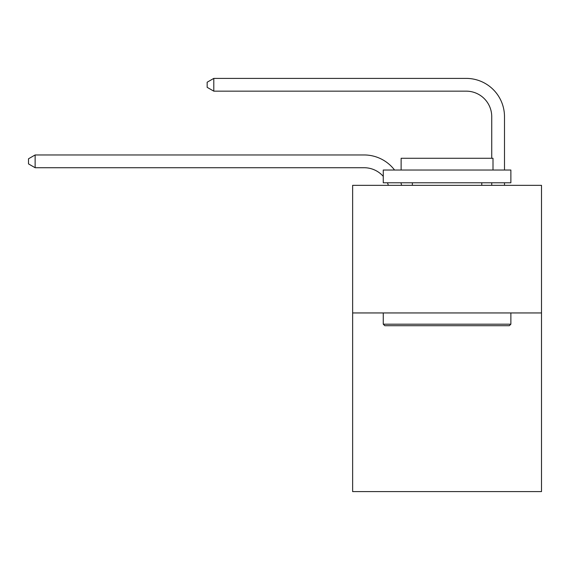 <?xml version="1.0" encoding="UTF-8"?>
<svg xmlns="http://www.w3.org/2000/svg" width="570" height="570" viewBox="0 0 570 570"><rect width="100%" height="100%" fill="white"/><g stroke="black" fill="none" stroke-linecap="round" stroke-linejoin="round"><path stroke-width="0.85" d="M541.5 312.944L541.5 491.604L352.638 491.604L352.638 185.335L541.5 185.335L541.5 312.944L352.638 312.944M388.384 185.335A25.522 25.522 -34.3 0 0 387.401 182.785A25.522 25.522 -55.3 0 1 388.384 185.335M364.116 167.722A25.522 25.522 -55.3 0 1 383.261 176.365A25.522 25.522 -34.3 0 0 364.116 167.722L35.133 167.722L28.5 163.896L28.5 158.795L35.133 154.962L364.116 154.962A38.283 38.283 124.7 0 1 394.554 170.024M491.732 158.282L491.732 116.679A25.522 25.522 37.7 0 0 466.21 91.157L213.793 91.157L207.159 87.331L207.159 82.223L213.793 78.396L466.21 78.396A38.283 38.283 57.9 0 1 504.493 116.679L504.493 170.024M384.793 325.705L383.261 324.18L510.87 324.18L509.345 325.705L384.793 325.705M510.87 170.024L510.87 182.785L383.261 182.785L383.261 170.024L510.87 170.024M401.13 170.024L401.13 158.282L493.007 158.282L493.007 170.024M510.87 312.944L510.87 324.18M383.261 312.944L383.261 324.18M481.778 182.785L481.778 185.335M412.359 182.785L412.359 185.335M35.133 167.722L35.133 154.962L364.116 154.962M491.732 116.679A25.522 25.522 -122.1 0 0 466.21 91.157A25.522 25.522 -122.1 0 1 491.732 116.679A25.522 25.522 -122.1 0 0 466.21 91.157A25.522 25.522 -122.1 0 1 491.732 116.679A25.522 25.522 -122.1 0 0 466.21 91.157A25.522 25.522 -122.1 0 1 491.732 116.679A25.522 25.522 -122.1 0 0 466.21 91.157A25.522 25.522 -122.1 0 1 491.732 116.679A25.522 25.522 -122.1 0 0 466.21 91.157A25.522 25.522 -122.1 0 1 491.732 116.679A25.522 25.522 -122.1 0 0 466.21 91.157A25.522 25.522 -122.1 0 1 491.732 116.679A25.522 25.522 -122.1 0 0 466.21 91.157A25.522 25.522 -122.1 0 1 491.732 116.679A25.522 25.522 -122.1 0 0 466.21 91.157A25.522 25.522 -122.1 0 1 491.732 116.679A25.522 25.522 -122.1 0 0 466.21 91.157A25.522 25.522 -122.1 0 1 491.732 116.679A25.522 25.522 -122.1 0 0 466.21 91.157A25.522 25.522 -122.1 0 1 491.732 116.679A25.522 25.522 -122.1 0 0 466.21 91.157A25.522 25.522 -122.1 0 1 491.732 116.679A25.522 25.522 -122.1 0 0 466.21 91.157A25.522 25.522 -122.1 0 1 491.732 116.679A25.522 25.522 -122.1 0 0 466.21 91.157A25.522 25.522 -122.1 0 1 491.732 116.679A25.522 25.522 -122.1 0 0 466.21 91.157A25.522 25.522 -122.1 0 1 491.732 116.679A25.522 25.522 -122.1 0 0 466.21 91.157A25.522 25.522 -122.1 0 1 491.732 116.679A25.522 25.522 -122.1 0 0 466.21 91.157A25.522 25.522 -122.1 0 1 491.732 116.679A25.522 25.522 -122.1 0 0 466.21 91.157A25.522 25.522 -122.1 0 1 491.732 116.679A25.522 25.522 -122.1 0 0 466.21 91.157A25.522 25.522 -122.1 0 1 491.732 116.679A25.522 25.522 -122.1 0 0 466.21 91.157A25.522 25.522 -122.1 0 1 491.732 116.679A25.522 25.522 -122.1 0 0 466.21 91.157A25.522 25.522 -122.1 0 1 491.732 116.679A25.522 25.522 -122.1 0 0 466.21 91.157A25.522 25.522 -122.1 0 1 491.732 116.679M400.945 182.785A38.283 38.283 124.7 0 1 401.579 185.335M504.493 182.785L504.493 185.335M491.732 185.335L491.732 182.785M213.793 78.396L213.793 91.157"/></g></svg>
